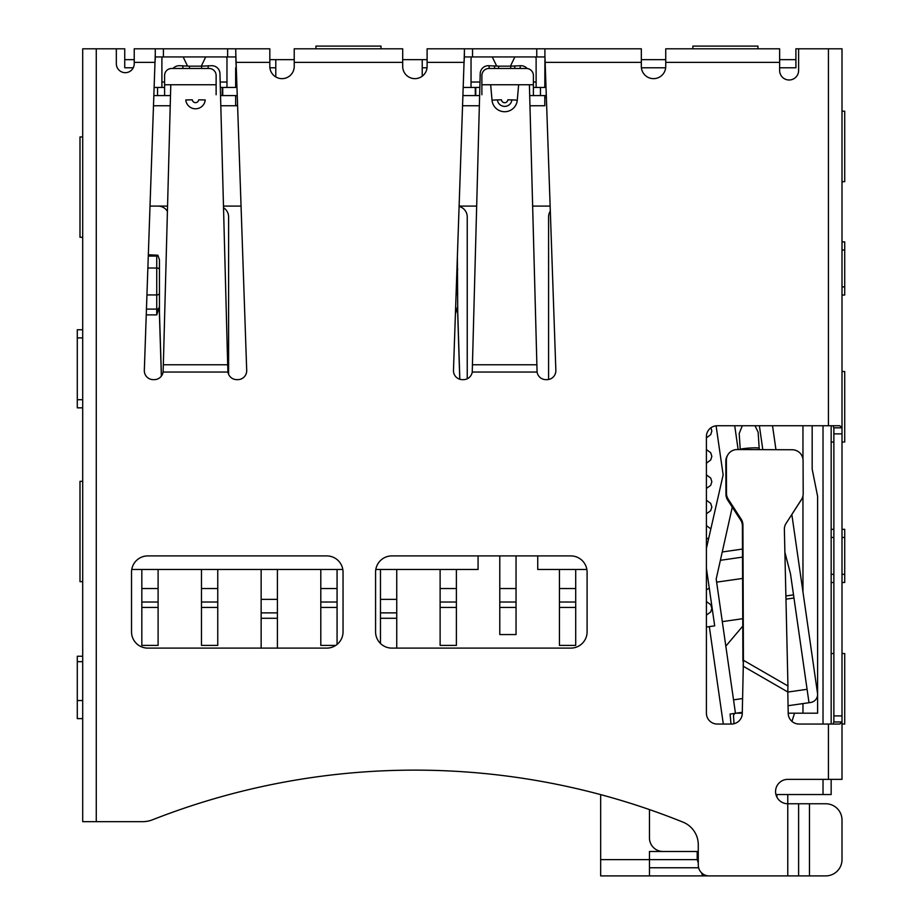 <?xml version="1.0" encoding="UTF-8"?>
<svg xmlns="http://www.w3.org/2000/svg" width="922" height="922" viewBox="0 0 922 922"><rect width="100%" height="100%" fill="white"/><g stroke="black" fill="none" stroke-linecap="round" stroke-linejoin="round"><path stroke-width="1.38" d="M544.798 95.588L544.798 97.628L546.32 97.628M544.798 97.628L544.798 105.753L529.954 105.753M479.359 105.753L462.625 105.753M237.542 105.753L220.819 105.753M170.224 105.753L153.559 105.753M476.697 206.09L459.156 206.09M241.011 206.09L223.481 206.09M167.562 206.09L150.055 206.09M550.111 206.09L532.616 206.09M698.277 862.888L697.193 859.627L697.193 851.49L698.277 851.49M776.923 875.9L702.622 875.9L701.607 872.869M600.66 794.614L600.66 859.627L649.468 859.627L649.468 851.49L663.022 851.49A13.553 13.553 0 0 1 649.468 837.937L649.468 809.585M131.754 569.473L342.811 569.473M375.807 569.473L478.08 569.473L478.08 555.908M537.745 555.908L537.745 569.473L586.865 569.473M776.923 797.15L776.923 794.545L823.023 794.545L823.023 779.367M823.023 724.047L823.023 425.745M787.768 794.545L787.768 803.765A12.205 12.205 0 0 1 775.563 791.56A12.205 12.205 0 0 1 787.768 779.367L828.44 779.367L828.44 724.047L799.063 724.047A10.845 10.845 0 0 1 788.218 713.398L787.803 691.984L743.167 666.214L743.42 660.279L742.268 713.398A10.845 10.845 0 0 1 731.423 724.047L717.258 724.047A10.845 10.845 0 0 1 706.413 713.19L706.413 436.59A10.845 10.845 0 0 1 717.258 425.745L828.44 425.745L828.44 48.808L795.905 48.808L795.905 67.79L779.632 67.79M665.661 67.79L641.412 67.79M791.94 721.384L794.545 713.19L817.595 713.19L817.595 496.255L812.178 469.137L812.178 425.745M733.993 723.735L733.532 716.071A2.708 2.708 0 0 1 736.24 713.19L742.268 713.19M236.873 86.772L235.652 86.772L235.652 87.452M802.958 713.19L802.958 703.59M802.958 591.878L802.958 495.921M802.958 459.018L802.958 425.745M427.024 67.79L422.218 67.79L422.218 59.653L427.105 59.653M236.216 67.79L235.859 59.653M269.823 59.653L275.782 59.653L275.782 67.79L269.892 67.79M294.222 59.653L275.782 59.653M422.218 59.653L402.695 59.653M831.16 779.367L831.16 794.545L823.023 794.545M235.652 67.79L235.652 78.647L236.597 78.647M235.652 105.753L237.519 105.212M235.652 95.588L235.652 105.212M235.652 86.772L235.652 78.647M545.939 86.772L544.798 86.772L544.914 59.653M641.332 59.653L665.742 59.653M779.632 59.653L795.905 59.653M545.905 85.665L544.798 87.452M422.218 76.203L422.218 67.79M133.252 67.79L124.747 67.79L124.747 48.808L82.703 48.808L82.703 821.663L142.61 821.663A27.118 27.118 0 0 0 152.522 819.785A717.535 717.535 0 0 1 682.995 822.136A24.41 24.41 0 0 1 698.277 844.771L698.277 865.055A10.845 10.845 0 0 0 709.122 875.9L787.768 875.9L787.768 803.765L798.613 803.765L798.613 875.9L787.768 875.9M275.782 76.929L275.782 67.79M702.622 875.9L600.66 875.9L600.66 859.627M158.1 206.09A10.845 10.845 0 0 1 167.412 211.392M223.527 207.75A10.845 10.845 0 0 1 228.598 216.947L228.598 374.32M459.144 206.447A10.845 10.845 0 0 1 467.235 216.947L467.235 378.781M548.59 379.484L548.59 216.947A10.845 10.845 0 0 1 550.284 211.115M82.703 718.618L77.287 718.618L77.287 656.245L82.703 656.245M842.005 653.537L844.713 653.537L844.713 724.047L842.005 724.047M828.44 724.047L839.85 724.047L842.005 721.972L833.868 721.972L833.004 724.047L831.16 724.047L831.16 425.745M831.16 653.537L833.868 653.537M831.16 582.485L833.868 582.485M842.005 582.485L844.713 582.485L844.713 529.332L842.005 529.332M831.16 529.332L833.868 529.332M842.005 371.508L844.713 371.508L844.713 442.018L842.005 442.018M833.868 442.018L831.16 442.018M842.005 295.04L844.713 295.04L844.713 241.887L842.005 241.887M842.005 111.182L844.713 111.182L844.713 181.692L842.005 181.692M694.485 48.808L687.432 48.808L692.86 48.808L692.86 46.1L757.942 46.1L757.942 48.808L763.358 48.808L756.317 48.808M317.548 48.808L310.495 48.808L315.923 48.808L315.923 46.1L381.005 46.1L381.005 48.808L386.422 48.808L379.38 48.808M124.747 59.653L134.232 59.653M82.703 237.277L79.995 237.277L79.995 136.94L82.703 136.94M82.703 329.753L77.287 329.753L77.287 407.847L82.703 407.847M82.703 581.678L79.995 581.678L79.995 481.342L82.703 481.342M794.545 713.19L788.206 713.19M663.022 851.49L697.193 851.49M82.703 700.536L77.287 700.536M82.703 661.673L77.287 661.673M82.703 337.89L77.287 337.89M82.703 399.71L77.287 399.71M842.005 286.903L844.713 286.903M842.005 250.023L844.713 250.023M831.16 574.348L833.868 574.348M842.005 574.348L844.713 574.348M831.16 537.468L833.868 537.468M842.005 537.468L844.713 537.468M649.468 875.9L649.468 859.627L697.193 859.627M649.468 867.763L698.622 867.763M499.782 555.908L499.782 634.555L516.043 634.555L516.043 555.908M158.964 308.432A2.708 1.59 0 0 1 156.74 309.112L156.74 256.074L157.858 255.233L159.448 259.785L159.448 314.102L159.206 307.164L156.74 314.875L156.74 309.112L146.471 309.112M157.858 255.233L148.361 254.749M161.431 376.038L159.448 312.558M161.362 376.13L159.206 307.164M158.1 569.473L158.1 588.524L141.827 588.524L141.827 569.473M141.827 588.524L141.827 645.4L158.1 645.4L158.1 588.524M457.381 257.411L457.75 314.102L457.508 307.164L455.468 313.78M459.824 379.265L457.75 312.558M459.755 379.242L457.508 307.164M456.39 569.473L456.39 588.524L440.117 588.524L440.117 569.473M440.117 588.524L440.117 645.4L456.39 645.4L456.39 588.524M575.708 569.473L575.708 588.524L559.435 588.524L559.435 569.473M559.435 588.524L559.435 645.4L575.708 645.4L575.708 588.524M335.758 645.4L320.798 645.4L320.798 569.473M337.072 569.473L337.072 644.432M217.753 569.473L217.753 588.524L201.48 588.524L201.48 569.473M201.48 588.524L201.48 645.4L217.753 645.4L217.753 588.524M277.418 569.473L277.418 648.108M261.145 648.108L261.145 569.473M396.737 569.473L396.737 648.108M380.463 643.464L380.463 569.473M706.413 568.252L714.688 625.854L709.318 626.626L723.309 724.047M709.318 626.626L706.413 627.041M730.996 724.047L730.086 714.054L735.456 713.282L716.187 579.062L732.275 507.158M791.848 514.534L817.514 693.275A8.137 8.137 0 0 1 810.622 702.483L809.009 702.714L790.5 573.876L784.887 552.29M772.521 425.745L775.955 449.694M759.371 425.745L762.805 449.648M733.532 699.856L742.544 698.565M787.803 692.065L807.084 689.299M738.13 449.556L734.719 425.745M706.413 548.383L723.148 474.911L716.094 425.814M809.009 702.714L788.068 705.722M742.279 712.303L735.456 713.282M742.775 626.119L725.821 646.172M787.953 685.991L784.368 529.447A10.845 10.753 -150 0 1 786.063 523.419L801.495 499.459A10.845 10.753 30 0 0 803.189 493.627L803.074 460.574A10.845 10.753 30 0 0 792.205 449.752L737.151 449.556A10.845 10.753 30 0 0 726.363 460.285L726.478 493.351A10.845 10.753 30 0 0 728.23 499.182L741.184 519.178A10.845 10.753 -150 0 1 742.925 525.021L743.42 660.279L787.953 685.991L787.803 691.984M504.657 102.711A3.192 3.169 -0 0 0 507.838 99.818L511.871 99.899A7.249 7.192 -0 0 1 497.442 99.899L501.487 99.818A3.192 3.169 -0 0 0 504.657 102.711M195.522 108.796A9.762 9.693 -0 0 0 205.237 99.956L198.691 99.818A3.192 3.169 -0 0 1 192.341 99.818L185.795 99.956A9.762 9.693 -0 0 0 195.522 108.796M235.778 52.842L235.755 48.808L269.823 48.808L269.823 62.373L236.032 62.373L235.778 52.842L246.704 370.39A8.943 8.943 0 0 1 237.761 379.645L236.781 379.645A8.943 8.943 0 0 1 227.941 372.039L163.102 372.039A8.943 8.943 0 0 1 154.251 379.645L153.271 379.645A8.943 8.943 0 0 1 144.328 370.39L155.276 53.972L155.069 62.373L134.232 62.373L134.232 48.808L155.276 48.808L155.276 53.972M544.914 55.654L544.902 48.808L641.332 48.808L641.332 62.373L545.086 62.373L544.914 55.654L555.851 370.39A8.943 8.943 0 0 1 546.907 379.645L545.928 379.645A8.943 8.943 0 0 1 537.077 372.039L472.237 372.039A8.943 8.943 0 0 1 463.386 379.645L462.418 379.645A8.943 8.943 0 0 1 453.474 370.39L464.411 51.528L464.123 62.373L427.105 62.373L427.105 48.808L464.411 48.808L464.411 51.528M641.332 62.373L641.332 66.442A12.205 12.205 0 0 0 653.537 78.647A12.205 12.205 0 0 0 665.742 66.442L665.742 48.808L779.632 48.808L779.632 70.51A9.497 9.497 0 0 0 789.128 79.995A9.497 9.497 0 0 0 798.613 70.51L798.613 48.808M269.823 62.373L269.823 66.442A12.205 12.205 0 0 0 282.028 78.647A12.205 12.205 0 0 0 294.222 66.442L294.222 48.808L402.695 48.808L402.695 66.442A12.205 12.205 0 0 0 414.9 78.647A12.205 12.205 0 0 0 427.105 66.442L427.105 62.373M116.333 48.808L116.333 63.722A8.943 8.943 0 0 0 125.288 72.677A8.943 8.943 0 0 0 134.232 63.722L134.232 62.373M326.768 555.908A16.273 16.273 0 0 1 343.042 572.182L343.042 631.847A16.273 16.273 0 0 1 326.768 648.108L147.797 648.108A16.273 16.273 0 0 1 131.523 631.847L131.523 572.182A16.273 16.273 0 0 1 147.797 555.908L326.768 555.908M570.822 555.908A16.273 16.273 0 0 1 587.095 572.182L587.095 631.847A16.273 16.273 0 0 1 570.822 648.108L391.85 648.108A16.273 16.273 0 0 1 375.577 631.847L375.577 572.182A16.273 16.273 0 0 1 391.85 555.908L570.822 555.908M833.004 425.745L833.868 427.82L842.005 427.82L839.85 425.745L828.44 425.745M828.44 48.808L842.005 48.808L842.005 779.367L828.44 779.367M833.868 427.82L833.868 715.91L842.005 715.91M833.868 721.972L833.868 715.91M155.276 56.945L235.755 56.945M163.413 56.945L163.413 48.808L235.755 48.808M269.823 48.808L253.55 48.808M150.505 48.808L134.232 48.808M163.413 48.808L155.276 48.808M402.695 48.808L394.558 48.808M302.358 48.808L294.222 48.808M464.411 48.808L544.902 48.808M544.902 56.945L464.411 56.945M641.332 48.808L625.058 48.808M443.378 48.808L427.105 48.808M779.632 48.808L771.495 48.808M673.878 48.808L665.742 48.808M798.613 875.9L809.458 875.9L809.458 803.765L798.613 803.765M809.458 803.765L825.732 803.765A16.273 16.273 0 0 1 842.005 820.038L842.005 859.627A16.273 16.273 0 0 1 825.732 875.9L809.458 875.9M163.102 372.039L163.344 364.766L227.688 364.766L227.941 372.039M201.469 68.47L201.676 66.154L189.356 66.154L189.563 68.47M173.082 68.47A8.137 8.079 -0 0 1 179.214 65.704L189.356 66.154M182.752 65.704L183.005 68.47M201.676 66.154L211.83 65.704A8.137 8.079 -0 0 1 219.955 73.576L227.688 364.766M208.038 68.47L208.28 65.704M170.777 84.743L163.344 364.766M472.237 372.039L480.212 73.576A8.137 8.079 -0 0 1 488.349 65.704L498.502 66.154L498.71 68.47M529.401 84.743L537.077 372.039M510.615 68.47L510.823 66.154L520.965 65.704A8.137 8.079 -0 0 1 527.13 68.516M510.823 66.154L498.502 66.154M786.063 523.419L800.964 500.369A10.845 10.753 30 0 0 801.241 499.92L801.76 499.009M727.792 454.903L727.262 455.814A10.845 10.753 30 0 0 725.833 461.196L725.96 494.261A10.845 10.753 30 0 0 727.7 500.093L740.666 520.089A10.845 10.753 -150 0 1 742.406 525.932L742.902 661.189M237.185 95.588L220.542 95.588M170.489 95.588L153.916 95.588M546.25 95.588L529.689 95.588M479.636 95.588L462.982 95.588M479.843 87.452L463.259 87.452M545.962 87.452L533.4 87.452M164.6 87.452L154.193 87.452M236.908 87.452L220.323 87.452M533.4 95.588L533.4 75.523A7.053 7.053 0 0 0 526.358 68.47L488.937 68.47A7.053 7.053 0 0 0 481.883 75.523L481.883 84.743L533.4 84.743M164.6 95.588L164.6 75.523A7.053 7.053 0 0 1 171.653 68.47L209.075 68.47A7.053 7.053 0 0 1 216.128 75.523L216.128 94.747M481.883 94.747L481.883 84.743M226.973 87.452L226.973 59.25A7.053 7.053 0 0 0 226.593 56.945M162.284 56.945A7.053 7.053 0 0 0 161.892 59.25L161.892 87.452M183.155 56.945L187.523 66.027M201.284 66.154L205.721 56.945M536.12 87.452L536.12 59.25A7.053 7.053 0 0 0 535.728 56.945M471.419 56.945A7.053 7.053 0 0 0 471.038 59.25L471.038 87.452M492.29 56.945L496.658 66.027M510.431 66.154L514.856 56.945M516.043 588.524L499.782 588.524M499.782 602.031L516.043 602.031M516.043 607.437L499.782 607.437M147.9 268.014L156.74 268.014A2.708 1.395 0 0 1 159.448 269.408M156.74 256.074L148.315 256.074M159.448 293.334A2.708 1.59 0 0 1 156.74 294.936L146.967 294.936M159.241 308.121A2.708 1.59 0 0 0 159.448 307.51M156.74 314.875L146.264 314.875M158.1 602.031L141.827 602.031M158.1 607.437L141.827 607.437M457.001 268.452A2.708 1.395 0 0 1 457.75 269.408M456.09 294.81A2.708 1.59 0 0 0 457.75 293.334M457.543 308.121A2.708 1.59 0 0 0 457.75 307.51M455.595 309.077A2.708 1.59 0 0 0 457.254 308.432M456.39 602.031L440.117 602.031M456.39 607.437L440.117 607.437M575.708 602.031L559.435 602.031M575.708 607.437L559.435 607.437M337.072 607.437L320.798 607.437M337.072 588.524L320.798 588.524M337.072 602.031L320.798 602.031M217.753 602.031L201.48 602.031M217.753 607.437L201.48 607.437M261.145 599.369L277.418 599.369M261.145 612.876L277.418 612.876M261.145 618.282L277.418 618.282M380.463 599.369L396.737 599.369M380.463 612.876L396.737 612.876M380.463 618.282L396.737 618.282M722.249 551.978L742.487 549.063M742.74 618.697L722.295 621.635M716.625 582.151L742.59 578.428M742.521 557.119L720.382 560.299M793.969 598.021L785.959 599.162M785.89 595.958L793.519 594.863M758.138 432.257L759.175 448.242A9.497 0.83 176.3 0 0 749.644 448.034A9.497 0.83 176.3 0 0 740.228 449.475L740.239 449.556M665.742 62.373L779.632 62.373M294.222 62.373L402.695 62.373M96.268 821.663L96.268 48.808M833.868 433.882L842.005 433.882M155.265 55.078L155.265 59.457M227.63 56.945L227.63 48.808M464.4 52.381L464.4 58.374M472.548 56.945L472.548 48.808M536.765 56.945L536.765 48.808M536.835 364.766L472.49 364.766M514.66 68.47L514.891 65.877M494.423 65.877L494.653 68.47M518.648 84.743L517.277 100.21A10.845 1.256 -174.9 0 0 511.871 99.899M520.342 65.704L520.089 68.47M517.277 100.21A12.666 12.585 180 0 1 492.037 100.21L490.665 84.743M489.225 68.47L488.983 65.704M492.037 100.21A10.845 1.256 -5.1 0 1 497.442 99.899M800.964 500.369L801.495 499.459M725.833 461.196L726.363 460.285M725.96 494.261L726.478 493.351M727.7 500.093L728.23 499.182M740.666 520.089L741.184 519.178M742.406 525.932L742.925 525.021M157.558 95.588L157.558 87.452M222.26 95.588L222.26 87.452M222.732 95.588L222.732 87.452M475.279 95.588L475.279 87.452M475.752 95.588L475.752 87.452M540.453 95.588L540.453 87.452M164.6 84.743L216.128 84.743M226.973 82.035L220.185 82.035M164.6 82.035L161.892 82.035M536.12 82.035L533.4 82.035M479.993 82.035L471.038 82.035M706.413 615.124L710.712 611.954L711.842 608.336L710.712 604.705L706.413 601.536M706.413 437.835L710.712 434.654L711.842 431.035L710.943 427.773M706.413 463.167L710.712 459.986L711.842 456.367L710.712 452.737L706.413 449.567M706.413 488.487L710.712 485.318L711.842 481.687L710.712 478.069L706.413 474.888M706.413 513.819L710.712 510.638L711.842 507.019L710.712 503.4L706.413 500.22M706.413 539.151L708.811 537.883M706.413 589.803L709.272 588.178M706.413 525.552L710.839 528.928M706.413 576.204L707.635 576.769M755.003 425.745L758.126 432.188M759.175 448.242L759.255 449.636M742.314 425.745L739.19 433.478M740.228 449.475L739.19 433.421"/></g></svg>
